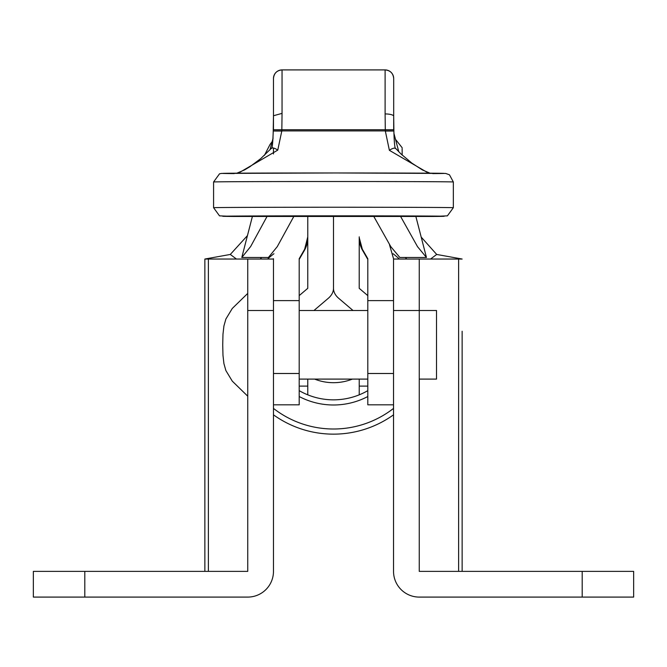 <?xml version="1.0" encoding="UTF-8"?>
<svg xmlns="http://www.w3.org/2000/svg" width="667" height="667" viewBox="0 0 667 667"><rect width="100%" height="100%" fill="white"/><g stroke="black" fill="none" stroke-linecap="round" stroke-linejoin="round"><path stroke-width="1" d="M273.47 408.404A97.766 97.766 0 0 0 393.53 408.404M393.53 414.824A102.91 102.91 0 0 1 273.47 414.824M260.172 259.038A102.91 102.91 0 0 1 261.739 257.479L260.172 259.038M406.161 258.362A102.91 102.91 0 0 1 406.828 259.038L405.261 257.479A102.91 102.91 0 0 1 406.02 258.229M399.416 259.038A97.766 97.766 0 0 0 393.063 253.718M273.937 253.718A97.766 97.766 0 0 0 267.584 259.038M367.8 396.531A73.754 73.754 0 0 1 299.2 396.531M462.139 395.589L462.139 408.312M462.139 410.564L462.139 468.926M462.139 571.377L462.139 331.241M204.861 571.377L204.861 259.038L273.47 259.038M582.199 597.09L582.199 571.377L633.65 571.377L633.65 597.09L419.26 597.09A25.73 25.73 0 0 1 393.53 571.361L393.53 310.497L419.26 310.497L419.26 259.038L462.139 259.038L436.702 254.452L421.369 237.285M582.199 571.377L419.26 571.377L419.26 310.497L436.518 310.497L436.518 379.098L419.26 379.098M247.74 310.497L273.47 310.497L273.47 571.361A25.73 25.73 0 0 1 247.74 597.09L33.35 597.09L33.35 571.377L247.74 571.377L247.74 259.038M247.307 235.751L230.298 254.452L204.861 259.038M236.46 259.038L230.298 254.452M430.54 259.038L436.702 254.452M393.53 259.038L419.26 259.038M367.8 390.654A68.609 68.609 0 0 1 299.2 390.654M314.607 379.098A51.451 51.451 0 0 0 352.393 379.098M359.23 379.098L359.23 394.839L359.23 379.098M307.77 394.839L307.77 379.098L307.77 394.839M213.582 181.974L219.518 173.812L221.444 173.42L335.851 172.97L445.706 173.445L449.466 174.796L453.343 181.974A119.877 0.467 180 0 0 333.458 181.507A119.877 0.467 180 0 0 213.582 181.974L213.582 207.695L219.518 215.858L234.15 216.467A8.579 7.645 90.4 0 0 234.217 216.467L432.708 216.467A111.306 0.434 180 0 0 333.458 215.841A111.306 0.434 180 0 0 234.217 216.467L432.708 216.467A8.579 7.645 89.6 0 0 432.766 216.467A8.579 7.645 89.6 0 0 432.833 216.467M273.47 78.489A8.579 8.579 180 0 1 282.049 69.91C276.838 70.419 273.979 73.278 273.47 78.489L273.47 115.741L282.049 113.373L281.824 130.882L277.764 150.117L238.319 173.17M428.581 173.17L389.378 150.325L385.301 130.882L385.109 113.94A8.579 2.284 0 0 1 393.688 116.225L393.688 78.489A8.579 8.579 180 0 0 385.109 69.91L385.109 69.91C390.32 70.419 393.18 73.278 393.688 78.489M282.049 113.373L282.049 69.91L385.109 69.91L385.109 113.94M393.688 129.84L393.688 104.369M273.47 148.024L273.47 153.944M273.47 104.369L273.47 129.84M277.764 150.117A8.579 3.068 -138.9 0 0 271.294 148.366L260.68 158.671L249.85 166.75L244.614 169.885L236.893 173.187M389.378 150.325A8.579 3.093 -41.3 0 1 395.814 148.583A8.579 3.093 -41.3 0 1 395.823 148.583L400.967 153.935L411.873 163.123L422.361 169.918L430.015 173.187M362.673 250.525A25.73 25.73 180 0 1 359.23 237.66L362.673 250.525L367.8 259.405M307.77 216.467L307.77 237.66M359.23 236.843L359.213 288.319L367.8 295.631M293.813 216.467L277.255 246.657L268.409 257.479L241.829 257.479M415.866 216.467L426.455 257.479L399.85 257.479L390.795 246.64L373.803 216.467M267.317 215.933L250.65 246.532L241.796 257.487L252.393 216.467M426.455 257.479L417.517 246.657L400.609 216.467M307.762 238.386A25.73 25.73 180 0 1 304.327 250.525L307.77 236.843M299.2 259.405L304.327 250.525M273.47 404.827L299.2 404.827L299.2 258.696L304.327 249.775M299.2 373.495L273.47 373.495L273.47 258.696M362.673 249.775L367.8 258.696L367.8 404.827L393.53 404.827M367.8 373.495L393.53 373.495L393.53 258.696L389.503 244.772M353.01 310.497L338.686 298.291A25.73 16.55 0 0 1 333.492 288.319L333.492 216.467L333.492 288.319A25.73 16.55 180 0 1 328.297 298.291L313.965 310.497M307.762 237.577L307.762 288.319L299.2 295.614M299.2 386.118L307.754 386.118L307.754 379.098M208.379 571.377L208.379 259.038M458.621 571.377L458.621 259.038M84.801 571.377L84.801 597.09M213.582 207.695A119.877 0.467 0 0 1 333.458 207.237A119.877 0.467 0 0 1 453.343 207.695L447.407 215.858L432.549 216.467M234.217 173.595A111.306 0.434 0 0 1 333.458 172.97A111.306 0.434 0 0 1 432.708 173.595M393.88 130.915L393.88 129.74L273.245 129.74L273.245 130.915L393.88 130.915C394.214 143.305 394.864 149.2 395.823 148.591M393.688 131.015L385.109 131.049M273.47 131.015L282.049 131.049M299.2 300.609L273.47 300.609M393.53 300.609L367.8 300.609M453.343 181.974L453.343 207.695M282.049 69.91L385.109 69.91M273.47 115.741L273.245 129.74M273.245 130.915C272.836 143.555 272.186 149.375 271.286 148.374M393.88 129.74L393.688 116.225M273.111 138.002L269.985 149.833M393.889 133.208L398.791 151.784M247.74 293.405L232.283 308.454L225.871 319.051L223.92 325.988L222.97 334.3L222.728 344.797L222.97 355.294L223.92 363.607L225.871 370.544L232.283 381.14L247.74 396.19M299.2 379.098L367.8 379.098M299.2 310.497L367.8 310.497M272.153 141.629L270.068 144.405L264.407 155.394M402.134 148.574L402.176 155.077M402.176 147.757L395.514 139.37M367.8 386.118L359.23 386.118"/></g></svg>
